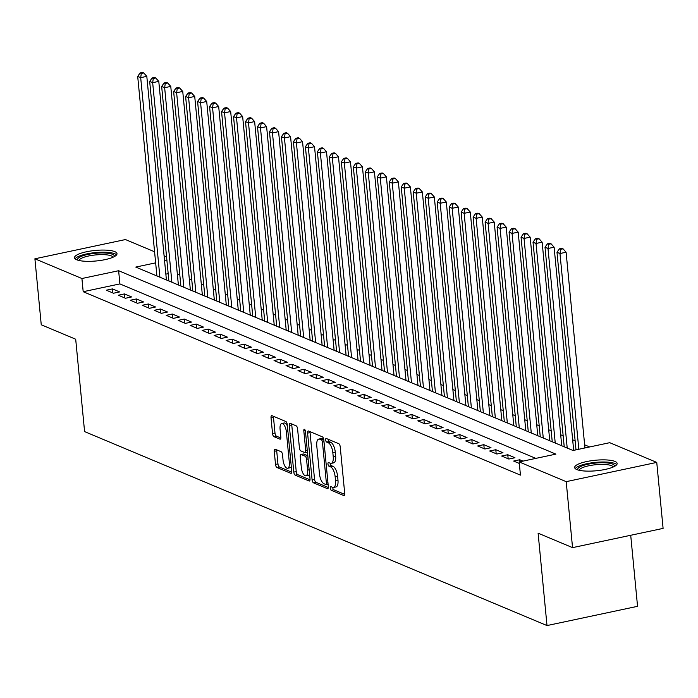 <?xml version="1.0" encoding="UTF-8"?>
<svg xmlns="http://www.w3.org/2000/svg" width="698" height="698" viewBox="0 0 698 698"><rect width="100%" height="100%" fill="white"/><g stroke="black" fill="none" stroke-linecap="round" stroke-linejoin="round"><path stroke-width="1.05" d="M330.294 488.138A1.885 0.759 -102 0 0 331.288 490.293L343.782 495.536A2.687 1.091 -102 0 0 344.097 495.571A2.687 1.091 -102 0 0 344.716 493.434L340.223 446.807A2.687 1.091 -102 0 0 338.8 443.719L326.306 438.484A1.885 0.759 -102 0 0 326.088 438.457A1.885 0.759 -102 0 0 325.652 439.949A1.885 0.759 -102 0 0 326.655 442.104L328.269 442.785A8.594 3.481 -102 0 1 332.833 452.653L333.208 456.536A8.594 3.481 -102 0 1 331.227 463.367A8.594 3.481 -102 0 1 330.241 463.254L328.627 462.573A1.885 0.759 -102 0 0 328.409 462.547A1.885 0.759 -102 0 0 327.973 464.039A1.885 0.759 -102 0 0 328.976 466.203L330.59 466.875A8.594 3.481 -102 0 1 335.153 476.743L335.52 480.634A8.594 3.481 -102 0 1 333.548 487.466A8.594 3.481 -102 0 1 332.562 487.344L330.939 486.663A1.885 0.759 -102 0 0 330.73 486.637A1.885 0.759 -102 0 0 330.294 488.138M332.728 487.405A1.885 0.759 -102 0 0 332.745 487.614A1.885 0.759 -102 0 0 333.74 489.769L344.716 494.376M328.086 439.225A1.885 0.759 -102 0 0 328.104 439.426A1.885 0.759 -102 0 0 329.098 441.59L330.712 442.262L328.269 442.785M330.407 463.315A1.885 0.759 -102 0 0 330.424 463.524A1.885 0.759 -102 0 0 331.419 465.679L333.033 466.36L330.59 466.875M114.838 251.646A21.341 5.279 174.5 0 1 116.994 253.662A21.341 5.279 174.5 0 1 100.791 260.406A21.341 5.279 174.5 0 1 76.658 259.761A21.341 5.279 174.5 0 1 74.503 257.754A21.341 5.279 174.5 0 1 90.705 251.01A21.341 5.279 174.5 0 1 114.838 251.646M614.99 461.439A21.341 5.279 174.5 0 1 617.145 463.455A21.341 5.279 174.5 0 1 600.943 470.199A21.341 5.279 174.5 0 1 576.81 469.553A21.341 5.279 174.5 0 1 574.655 467.547A21.341 5.279 174.5 0 1 590.857 460.802A21.341 5.279 174.5 0 1 614.99 461.439M275.178 449.233A2.687 1.091 -102 0 0 274.872 449.189A2.687 1.091 -102 0 0 274.253 451.327L275.509 464.406A2.687 1.091 -102 0 0 276.94 467.494L290.813 473.314A2.687 1.091 -102 0 0 291.118 473.349A2.687 1.091 -102 0 0 291.738 471.22L287.244 424.585A2.687 1.091 -102 0 0 285.822 421.496L271.95 415.676A2.687 1.091 -102 0 0 271.635 415.642A2.687 1.091 -102 0 0 271.025 417.779L272.543 433.58A2.687 1.091 -102 0 0 273.965 436.669L279.907 439.155A2.687 1.091 -102 0 0 280.212 439.19A2.687 1.091 -102 0 0 280.832 437.061L280.081 429.218A7.189 2.914 -102 0 1 281.73 423.512A7.189 2.914 -102 0 1 286.372 431.861L289.33 462.556A7.189 2.914 -102 0 1 287.672 468.271A7.189 2.914 -102 0 1 283.03 459.921L282.542 454.808A2.687 1.091 -102 0 0 281.12 451.719L275.178 449.233M155.654 262.849L135.761 267.081L573.014 450.489L609.729 442.689L656.748 462.408L663.1 528.395L572.552 547.633L538.106 533.185L547.005 625.565L84.589 431.6L75.698 339.228L41.252 324.779L34.9 258.792L125.448 239.554L154.581 251.777M572.552 547.633L566.2 481.655L519.172 461.928L555.887 454.128L118.634 270.719L81.919 278.519L34.9 258.792M535.846 458.385L119.899 283.911L83.193 291.712L520.446 475.129L519.172 461.928M83.193 291.712L81.919 278.519M312.085 479.753A2.687 1.091 -102 0 0 313.507 482.833L327.379 488.652A2.687 1.091 -102 0 0 327.694 488.687A2.687 1.091 -102 0 0 328.313 486.558L323.82 439.923A2.687 1.091 -102 0 0 322.397 436.843L308.516 431.024A2.687 1.091 -102 0 0 308.211 430.98A2.687 1.091 -102 0 0 307.591 433.118L312.085 479.753L314.528 479.229A2.687 1.091 -102 0 0 315.958 482.309L328.313 487.501M309.101 480.983L295.219 475.164A2.687 1.091 -102 0 1 293.797 472.084L289.304 425.448A2.687 1.091 -102 0 1 289.923 423.311A2.687 1.091 -102 0 1 290.237 423.346L296.17 425.841A2.687 1.091 -102 0 1 297.592 428.921L299.416 447.837A2.687 1.091 -102 0 0 300.847 450.917L304.782 452.574A2.687 1.091 -102 0 0 305.087 452.609A2.687 1.091 -102 0 0 305.707 450.472L303.813 430.788A1.885 0.759 -102 0 1 304.241 429.296A1.885 0.759 -102 0 1 305.462 431.477L310.025 478.889A2.687 1.091 -102 0 1 309.406 481.018A2.687 1.091 -102 0 1 309.101 480.983L309.676 480.861M523.003 461.116L519.748 459.755L513.632 461.055L519.321 463.437M501.653 456.03L508.842 459.04L514.958 457.74L507.769 454.73L501.653 456.03M489.673 451.004L496.863 454.023L502.979 452.723L495.789 449.704L489.673 451.004M477.694 445.978L484.883 448.997L490.999 447.697L483.81 444.678L477.694 445.978M465.714 440.953L472.904 443.972L479.02 442.672L471.831 439.653L465.714 440.953M453.735 435.927L460.924 438.946L467.041 437.646L459.851 434.627L453.735 435.927M441.755 430.902L448.945 433.92L455.061 432.62L447.872 429.602L441.755 430.902M429.776 425.876L436.965 428.895L443.082 427.595L435.892 424.576L429.776 425.876M417.797 420.85L424.986 423.869L431.102 422.569L423.913 419.55L417.797 420.85M405.817 415.834L413.007 418.844L419.123 417.544L411.933 414.533L405.817 415.834M393.838 410.808L401.027 413.818L407.143 412.518L399.954 409.508L393.838 410.808M381.858 405.782L389.048 408.792L395.164 407.492L387.975 404.482L381.858 405.782M369.879 400.757L377.06 403.767L383.185 402.467L375.995 399.457L369.879 400.757M357.899 395.731L365.08 398.741L371.205 397.441L364.016 394.431L357.899 395.731M345.92 390.706L353.101 393.716L359.226 392.416L352.036 389.405L345.92 390.706M333.941 385.68L341.121 388.699L347.246 387.399L340.057 384.38L333.941 385.68M321.961 380.654L329.142 383.673L335.267 382.373L328.077 379.354L321.961 380.654M309.982 375.629L317.162 378.648L323.287 377.348L316.098 374.329L309.982 375.629M298.002 370.603L305.183 373.622L311.308 372.322L304.119 369.303L298.002 370.603M286.023 365.578L293.204 368.596L299.329 367.296L292.139 364.277L286.023 365.578M274.044 360.552L281.224 363.571L287.349 362.271L280.16 359.252L274.044 360.552M262.055 355.526L269.245 358.545L275.37 357.245L268.18 354.226L262.055 355.526M250.076 350.501L257.265 353.52L263.39 352.22L256.201 349.201L250.076 350.501M238.097 345.484L245.286 348.494L251.402 347.194L244.221 344.184L238.097 345.484M226.117 340.458L233.306 343.468L239.423 342.168L232.242 339.158L226.117 340.458M214.138 335.433L221.327 338.443L227.443 337.143L220.263 334.133L214.138 335.433M202.158 330.407L209.348 333.417L215.464 332.117L208.283 329.107L202.158 330.407M190.179 325.381L197.368 328.392L203.484 327.092L196.304 324.081L190.179 325.381M178.199 320.356L185.389 323.366L191.505 322.066L184.324 319.056L178.199 320.356M166.22 315.33L173.409 318.349L179.526 317.049L172.345 314.03L166.22 315.33M154.241 310.305L161.43 313.323L167.546 312.023L160.366 309.005L154.241 310.305M142.261 305.279L149.451 308.298L155.567 306.998L148.377 303.979L142.261 305.279M130.282 300.253L137.471 303.272L143.587 301.972L136.398 298.953L130.282 300.253M118.302 295.228L125.492 298.247L131.608 296.947L124.419 293.928L118.302 295.228M119.628 291.921L112.439 288.902L106.323 290.202L113.512 293.221L119.628 291.921M589.688 446.947L584.645 444.827M575.143 440.839L572.665 439.801M563.164 435.822L560.686 434.775M551.184 430.797L548.707 429.75M539.205 425.771L536.727 424.733M527.226 420.746L524.748 419.707M515.246 415.72L512.768 414.682M503.267 410.694L500.789 409.656M491.287 405.669L488.801 404.631M479.308 400.643L476.821 399.605M467.328 395.618L464.842 394.579M455.34 390.592L452.862 389.554M443.361 385.566L440.883 384.528M431.381 380.541L428.904 379.503M419.402 375.515L416.924 374.477M407.423 370.49L404.945 369.451M395.443 365.473L392.965 364.426M383.464 360.447L380.986 359.4M371.484 355.422L369.006 354.383M359.505 350.396L357.027 349.358M347.525 345.37L345.048 344.332M335.546 340.345L333.068 339.307M323.567 335.319L321.089 334.281M311.587 330.294L309.109 329.255M299.608 325.268L297.13 324.23M287.628 320.242L285.15 319.204M275.649 315.217L273.171 314.179M263.67 310.191L261.192 309.153M251.69 305.166L249.212 304.127M239.711 300.14L237.233 299.102M227.731 295.123L225.253 294.076M215.752 290.098L213.274 289.051M203.772 285.072L201.294 284.034M191.793 280.046L189.315 279.008M179.814 275.021L177.336 273.982M168.183 273.651L165.854 274.148M547.005 625.565L637.553 606.326L630.713 535.279M656.748 462.408L566.2 481.655M164.082 255.756L166.56 256.794M166.918 260.459L164.588 260.947M119.899 283.911L118.634 270.719M519.748 459.755L519.94 461.762M507.769 454.73L508.161 458.76M495.789 449.704L496.182 453.735M483.81 444.678L484.203 448.709M471.831 439.653L472.223 443.684M459.851 434.627L460.244 438.658M447.872 429.602L448.264 433.633M435.892 424.576L436.276 428.607M423.913 419.55L424.297 423.581M411.933 414.533L412.317 418.556M399.954 409.508L400.338 413.53M387.975 404.482L388.358 408.505M375.995 399.457L376.379 403.488M364.016 394.431L364.4 398.462M352.036 389.405L352.42 393.436M340.057 384.38L340.441 388.411M328.077 379.354L328.461 383.385M316.098 374.329L316.482 378.36M304.119 369.303L304.502 373.334M292.139 364.277L292.523 368.308M280.16 359.252L280.544 363.283M268.18 354.226L268.564 358.257M256.201 349.201L256.585 353.232M244.221 344.184L244.605 348.206M232.242 339.158L232.626 343.18M220.263 334.133L220.647 338.155M208.283 329.107L208.667 333.138M196.304 324.081L196.688 328.112M184.324 319.056L184.708 323.087M172.345 314.03L172.729 318.061M160.366 309.005L160.749 313.036M148.377 303.979L148.77 308.01M136.398 298.953L136.791 302.984M124.419 293.928L124.811 297.959M112.439 288.902L112.832 292.933M333.548 487.466L336 486.942A8.594 3.481 -102 0 0 337.972 480.111L335.52 480.634M333.033 466.36A8.594 3.481 -102 0 1 337.596 476.228L337.972 480.111M331.227 463.367L333.679 462.853A8.594 3.481 -102 0 0 335.651 456.021L333.208 456.536M330.712 442.262A8.594 3.481 -102 0 1 335.276 452.13L335.651 456.021M310.034 431.652A2.687 1.091 -102 0 0 310.043 432.594L314.528 479.229M325.739 484.482A1.885 0.759 -102 0 0 325.957 484.508A1.885 0.759 -102 0 0 326.385 483.016L322.45 442.087A1.885 0.759 -102 0 0 321.446 439.923L319.745 439.208A8.594 3.481 -102 0 0 318.759 439.094A8.594 3.481 -102 0 0 316.779 445.917L319.475 473.898A8.594 3.481 -102 0 0 324.038 483.766L325.739 484.482M318.759 439.094L321.202 438.571A8.594 3.481 -102 0 1 322.188 438.693L323.732 439.339M310.034 479.831L297.671 474.64L295.219 475.164M291.747 423.983A2.687 1.091 -102 0 0 291.755 424.925L296.24 471.56A2.687 1.091 -102 0 0 297.671 474.64M301.309 467.459A7.189 2.914 -102 0 0 305.942 475.809A7.189 2.914 -102 0 0 307.6 470.103L306.553 459.284A2.687 1.091 -102 0 0 305.131 456.195L301.196 454.546A2.687 1.091 -102 0 0 300.882 454.511A2.687 1.091 -102 0 0 300.262 456.649L301.309 467.459M305.942 475.809L308.394 475.286A7.189 2.914 -102 0 0 309.572 474.151M307.801 455.82A2.687 1.091 -102 0 0 307.582 455.681L305.131 456.195M303.063 454.154A2.687 1.091 -102 0 1 303.333 453.988A2.687 1.091 -102 0 1 303.639 454.032L307.582 455.681M287.672 468.271L290.124 467.747A7.189 2.914 -102 0 0 291.293 466.613M287.384 425.963A7.189 2.914 -102 0 0 284.182 422.988L281.73 423.512M273.459 416.313A2.687 1.091 -102 0 0 273.468 417.256L274.995 433.057A2.687 1.091 -102 0 0 276.417 436.145L280.84 438.004M276.696 449.861A2.687 1.091 -102 0 0 276.696 450.803L277.961 463.891A2.687 1.091 -102 0 0 279.383 466.971L291.747 472.162M584.941 447.95L566.095 252.231L559.979 253.531L556.987 252.275L576.007 449.852M578.825 449.25L559.979 253.531L560.581 249.334L563.033 248.811L561.838 248.305L559.386 248.828L560.581 249.334M556.987 252.275L559.386 248.828M563.033 248.811L566.095 252.231M577.927 469.955A18.471 4.572 174.5 0 1 590.595 463.725A18.471 4.572 174.5 0 1 612.617 464.1A18.471 4.572 174.5 0 1 614.388 466.439M613.193 467.023A17.101 4.232 -5.5 0 0 611.527 465.679A17.101 4.232 -5.5 0 0 592.733 465.086A17.101 4.232 -5.5 0 0 579.209 470.295M616.753 464.641A21.21 5.244 -5.5 0 0 615.069 463.577A21.21 5.244 -5.5 0 0 593.03 462.669A21.21 5.244 -5.5 0 0 575.265 468.637M77.775 260.162A18.471 4.572 174.5 0 1 80.689 256.637A18.471 4.572 174.5 0 1 102.24 252.938A18.471 4.572 174.5 0 1 114.245 256.646M113.041 257.23A17.101 4.232 -5.5 0 0 100.32 254.639A17.101 4.232 -5.5 0 0 81.945 258.042A17.101 4.232 -5.5 0 0 79.066 260.502M116.601 254.849A21.21 5.244 -5.5 0 0 99.954 252.283A21.21 5.244 -5.5 0 0 78.429 256.463A21.21 5.244 -5.5 0 0 75.114 258.845M573.677 450.35L554.116 247.205L548 248.505L545.007 247.249L564.22 446.799M567.212 448.055L548 248.505L548.602 244.309L551.054 243.785L549.858 243.288L547.407 243.803L548.602 244.309M545.007 247.249L547.407 243.803M551.054 243.785L554.116 247.205M561.742 445.76L542.137 242.18L536.02 243.48L533.028 242.223L552.24 441.773M555.233 443.029L536.02 243.48L536.622 239.283L539.074 238.76L537.879 238.262L535.427 238.777L536.622 239.283M533.028 242.223L535.427 238.777M539.074 238.76L542.137 242.18M549.762 440.735L530.157 237.154L524.041 238.454L521.048 237.198L540.261 436.747M543.253 438.004L524.041 238.454L524.643 234.258L527.095 233.734L525.899 233.237L523.448 233.751L524.643 234.258M521.048 237.198L523.448 233.751M527.095 233.734L530.157 237.154M537.783 435.709L518.178 232.129L512.062 233.429L509.069 232.172L528.281 431.722M531.274 432.978L512.062 233.429L512.664 229.232L515.115 228.708L513.92 228.211L511.468 228.726L512.664 229.232M509.069 232.172L511.468 228.726M515.115 228.708L518.178 232.129M525.803 430.683L506.198 227.103L500.082 228.403L497.089 227.147L516.302 426.696M519.295 427.953L500.082 228.403L500.684 224.206L503.136 223.683L501.941 223.186L499.489 223.7L500.684 224.206M497.089 227.147L499.489 223.7M503.136 223.683L506.198 227.103M513.824 425.658L494.219 222.077L488.103 223.377L485.11 222.121L504.322 421.671M507.315 422.927L488.103 223.377L488.705 219.181L491.156 218.657L489.952 218.16L487.509 218.675L488.705 219.181M485.11 222.121L487.509 218.675M491.156 218.657L494.219 222.077M501.845 420.632L482.239 217.052L476.123 218.352L473.122 217.095L492.343 416.645M495.336 417.901L476.123 218.352L476.725 214.155L479.177 213.64L477.973 213.134L475.53 213.658L476.725 214.155M473.122 217.095L475.53 213.658M479.177 213.64L482.239 217.052M489.865 415.607L470.26 212.026L464.144 213.326L461.142 212.07L480.364 411.619M483.356 412.876L464.144 213.326L464.746 209.13L467.198 208.615L465.994 208.109L463.551 208.632L464.746 209.13M461.142 212.07L463.551 208.632M467.198 208.615L470.26 212.026M477.886 410.581L458.281 207.001L452.164 208.301L449.163 207.044L468.384 406.594M471.377 407.85L452.164 208.301L452.766 204.104L455.218 203.589L454.014 203.083L451.571 203.607L452.766 204.104M449.163 207.044L451.571 203.607M455.218 203.589L458.281 207.001M465.906 405.555L446.301 201.984L440.185 203.284L437.184 202.027L456.405 401.568M459.397 402.825L440.185 203.284L440.787 199.078L443.239 198.564L442.035 198.058L439.592 198.581L440.787 199.078M437.184 202.027L439.592 198.581M443.239 198.564L446.301 201.984M453.927 400.53L434.322 196.958L428.206 198.258L425.204 197.002L444.425 396.551M447.418 397.808L428.206 198.258L428.808 194.053L431.259 193.538L430.055 193.032L427.612 193.555L428.808 194.053M425.204 197.002L427.612 193.555M431.259 193.538L434.322 196.958M441.947 395.504L422.342 191.933L416.226 193.233L413.225 191.976L432.446 391.526M435.439 392.782L416.226 193.233L416.828 189.036L419.28 188.512L418.076 188.006L415.633 188.53L416.828 189.036M413.225 191.976L415.633 188.53M419.28 188.512L422.342 191.933M429.968 390.479L410.363 186.907L404.247 188.207L401.245 186.951L420.466 386.5M423.459 387.756L404.247 188.207L404.849 184.01L407.3 183.487L406.096 182.981L403.653 183.504L404.849 184.01M401.245 186.951L403.653 183.504M407.3 183.487L410.363 186.907M417.989 385.462L398.384 181.881L392.267 183.181L389.266 181.925L408.487 381.474M411.48 382.731L392.267 183.181L392.869 178.985L395.321 178.461L394.117 177.955L391.674 178.479L392.869 178.985M389.266 181.925L391.674 178.479M395.321 178.461L398.384 181.881M406 380.436L386.404 176.856L380.288 178.156L377.286 176.899L396.508 376.449M399.5 377.705L380.288 178.156L380.89 173.959L383.342 173.436L382.138 172.938L379.695 173.453L380.89 173.959M377.286 176.899L379.695 173.453M383.342 173.436L386.404 176.856M394.021 375.411L374.425 171.83L368.308 173.13L365.307 171.874L384.528 371.423M387.521 372.68L368.308 173.13L368.91 168.933L371.362 168.41L370.158 167.913L367.715 168.427L368.91 168.933M365.307 171.874L367.715 168.427M371.362 168.41L374.425 171.83M382.042 370.385L362.445 166.805L356.329 168.105L353.328 166.848L372.54 366.398M375.541 367.654L356.329 168.105L356.931 163.908L359.383 163.384L358.179 162.887L355.736 163.402L356.931 163.908M353.328 166.848L355.736 163.402M359.383 163.384L362.445 166.805M370.062 365.359L350.466 161.779L344.35 163.079L341.348 161.823L360.561 361.372M363.562 362.628L344.35 163.079L344.952 158.882L347.403 158.359L346.199 157.861L343.756 158.376L344.952 158.882M341.348 161.823L343.756 158.376M347.403 158.359L350.466 161.779M358.083 360.334L338.486 156.753L332.361 158.053L329.369 156.797L348.581 356.346M351.583 357.603L332.361 158.053L332.972 153.857L335.424 153.333L334.22 152.836L331.777 153.351L332.972 153.857M329.369 156.797L331.777 153.351M335.424 153.333L338.486 156.753M346.103 355.308L326.507 151.728L320.382 153.028L317.389 151.771L336.602 351.321M339.603 352.577L320.382 153.028L320.993 148.831L323.436 148.316L322.24 147.81L319.797 148.334L320.993 148.831M317.389 151.771L319.797 148.334M323.436 148.316L326.507 151.728M334.124 350.283L314.528 146.702L308.403 148.002L305.41 146.746L324.622 346.295M327.624 347.552L308.403 148.002L309.013 143.805L311.456 143.291L310.261 142.785L307.818 143.308L309.013 143.805M305.41 146.746L307.818 143.308M311.456 143.291L314.528 146.702M322.144 345.257L302.548 141.677L296.423 142.977L293.43 141.72L312.643 341.27M315.644 342.526L296.423 142.977L297.034 138.78L299.477 138.265L298.282 137.759L295.839 138.283L297.034 138.78M293.43 141.72L295.839 138.283M299.477 138.265L302.548 141.677M310.165 340.231L290.569 136.651L284.444 137.951L281.451 136.703L300.664 336.244M303.665 337.5L284.444 137.951L285.054 133.754L287.497 133.239L286.302 132.733L283.859 133.257L285.054 133.754M281.451 136.703L283.859 133.257M287.497 133.239L290.569 136.651M298.186 335.206L278.589 131.634L272.464 132.934L269.472 131.678L288.684 331.227M291.685 332.475L272.464 132.934L273.075 128.729L275.518 128.214L274.323 127.708L271.88 128.231L273.075 128.729M269.472 131.678L271.88 128.231M275.518 128.214L278.589 131.634M286.206 330.18L266.61 126.608L260.485 127.909L257.492 126.652L276.705 326.202M279.706 327.458L260.485 127.909L261.096 123.703L263.539 123.188L262.343 122.682L259.9 123.206L261.096 123.703M257.492 126.652L259.9 123.206M263.539 123.188L266.61 126.608M274.227 325.155L254.63 121.583L248.505 122.883L245.513 121.627L264.725 321.176M267.727 322.432L248.505 122.883L249.116 118.686L251.559 118.163L250.364 117.657L247.921 118.18L249.116 118.686M245.513 121.627L247.921 118.18M251.559 118.163L254.63 121.583M262.247 320.138L242.651 116.557L236.526 117.857L233.533 116.601L252.746 316.15M255.747 317.407L236.526 117.857L237.137 113.661L239.58 113.137L238.384 112.631L235.941 113.155L237.137 113.661M233.533 116.601L235.941 113.155M239.58 113.137L242.651 116.557M250.268 315.112L230.672 111.532L224.547 112.832L221.554 111.575L240.766 311.125M243.759 312.381L224.547 112.832L225.157 108.635L227.6 108.111L226.405 107.614L223.962 108.129L225.157 108.635M221.554 111.575L223.962 108.129M227.6 108.111L230.672 111.532M238.288 310.087L218.683 106.506L212.567 107.806L209.575 106.55L228.787 306.099M231.78 307.356L212.567 107.806L213.178 103.609L215.621 103.086L214.426 102.589L211.974 103.103L213.178 103.609M209.575 106.55L211.974 103.103M215.621 103.086L218.683 106.506M226.309 305.061L206.704 101.48L200.588 102.781L197.595 101.524L216.808 301.074M219.8 302.33L200.588 102.781L201.198 98.584L203.642 98.06L202.446 97.563L199.994 98.078L201.198 98.584M197.595 101.524L199.994 98.078M203.642 98.06L206.704 101.48M214.33 300.035L194.725 96.455L188.608 97.755L185.616 96.499L204.828 296.048M207.821 297.304L188.608 97.755L189.219 93.558L191.662 93.035L190.467 92.537L188.015 93.052L189.219 93.558M185.616 96.499L188.015 93.052M191.662 93.035L194.725 96.455M202.35 295.01L182.745 91.429L176.629 92.729L173.636 91.473L192.849 291.022M195.841 292.279L176.629 92.729L177.24 88.533L179.683 88.009L178.487 87.512L176.036 88.027L177.24 88.533M173.636 91.473L176.036 88.027M179.683 88.009L182.745 91.429M190.371 289.984L170.766 86.404L164.649 87.704L161.657 86.447L180.869 285.997M183.862 287.253L164.649 87.704L165.26 83.507L167.703 82.983L166.508 82.486L164.056 83.001L165.26 83.507M161.657 86.447L164.056 83.001M167.703 82.983L170.766 86.404M178.391 284.959L158.786 81.378L152.67 82.678L149.677 81.422L168.89 280.971M171.883 282.228L152.67 82.678L153.281 78.481L155.724 77.967L154.528 77.461L152.077 77.984L153.281 78.481M149.677 81.422L152.077 77.984M155.724 77.967L158.786 81.378M166.412 279.933L146.807 76.352L140.691 77.653L137.698 76.396L156.91 275.946M159.903 277.202L140.691 77.653L141.301 73.456L143.744 72.941L142.549 72.435L140.097 72.958L141.301 73.456M137.698 76.396L140.097 72.958M143.744 72.941L146.807 76.352M333.74 489.769L331.288 490.293M329.098 441.59L326.655 442.104M331.419 465.679L328.976 466.203M337.596 476.228L335.153 476.743M335.276 452.13L332.833 452.653M344.358 495.414L343.782 495.536M310.043 432.594L307.591 433.118M327.955 488.53L327.379 488.652M315.958 482.309L313.507 482.833M328.06 483.993L326.141 484.395M327.938 482.684L326.385 483.016M323.994 441.755L322.45 442.087M323.75 439.435L321.446 439.923M322.188 438.693L319.745 439.208M296.24 471.56L293.797 472.084M291.755 424.925L289.304 425.448M307.26 450.149L305.707 450.472M305.244 430.483L303.813 430.788M309.144 469.771L307.6 470.103M308.106 458.952L306.553 459.284M303.639 454.032L301.196 454.546M290.874 462.233L289.33 462.556M287.916 431.53L286.372 431.861M280.483 439.033L279.907 439.155M276.417 436.145L273.965 436.669M274.995 433.057L272.543 433.58M273.468 417.256L271.025 417.779M291.389 473.192L290.813 473.314M279.383 466.971L276.94 467.494M277.961 463.891L275.509 464.406M276.696 450.803L274.253 451.327M328.069 484.063L325.957 484.508M307.443 452.112L305.087 452.609M303.333 453.988L300.882 454.511"/></g></svg>
